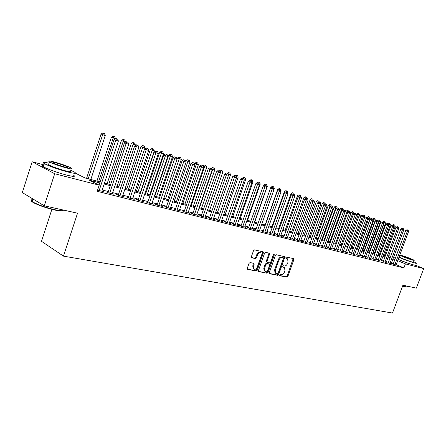 <?xml version="1.0" encoding="UTF-8"?>
<svg xmlns="http://www.w3.org/2000/svg" width="446" height="446" viewBox="0 0 446 446"><rect width="100%" height="100%" fill="white"/><g stroke="black" fill="none" stroke-linecap="round" stroke-linejoin="round"><path stroke-width="0.67" d="M279.642 275.009L279.876 275.756L286.906 277.139L287.887 276.347L293.864 259.695L293.546 258.624L286.566 257.058L285.869 257.61L285.97 258.306L287.592 258.847L288.049 262.025L287.553 263.424C286.778 265.203 285.713 266.05 284.364 265.955L283.45 265.766L282.753 266.318L282.848 267.003L284.526 267.567L284.949 270.689L284.448 272.082C283.678 273.861 282.613 274.708 281.259 274.63L280.344 274.452L279.642 275.009M411.363 264.244L410.682 264.093C406.406 262.817 402.749 261.445 399.716 259.968M250.095 262.532L249.024 263.357L247.285 268.286L247.407 269.267L256.155 271.079L257.208 270.259L263.363 252.888L263.212 251.873L254.566 249.871L253.501 250.691L251.388 256.662L251.767 257.794L255.413 258.574L256.472 257.755L257.509 254.811C258.457 252.865 259.594 252.235 260.921 252.927L261.317 255.647L257.264 267.093C256.277 269.089 255.112 269.707 253.774 268.949L253.44 266.318L254.12 264.406L253.986 263.413L250.095 262.532M415.722 265.253L423.7 268.587L416.33 288.161L402.922 285.189L392.491 313.042L63.455 256.121L77.537 213.182L44.31 205.835L54.691 173.734L32.151 161.781L43.987 164.897M423.7 268.587L405.42 263.887L397.715 260.637M99.787 182.905L89.495 180.234L99.196 185.174L97.172 191.306L403.909 267.935L405.42 263.887M99.196 185.174L54.691 173.734M269.289 272.657L269.64 273.738L277.652 275.316L278.655 274.513L284.687 257.649L284.537 256.651L276.397 254.772L275.377 255.569L269.289 272.657M258.451 271.319L267.059 273.231L258.814 271.603M268.815 253.072L268.838 253.93L269.523 254.265L269.373 253.25L265.643 252.358L264.595 253.166L258.446 270.505L258.569 271.48M269.523 254.265L267.037 261.261L267.171 262.254L269.713 262.856L270.739 262.047L273.32 254.805L274.173 254.309L274.279 255.017L268.085 272.417L267.059 273.231M393.171 264.093L396.093 264.98M388.237 262.856L391.187 263.748M383.231 261.596L386.203 262.488M378.141 260.313L381.14 261.217M372.973 259.009L375.995 259.918M367.716 257.688L370.765 258.602M362.369 256.344L365.447 257.264M356.939 254.978L360.045 255.904M351.42 253.59L354.548 254.515M345.801 252.174L348.962 253.111M340.092 250.736L343.275 251.678M334.283 249.275L337.494 250.223M328.373 247.786L327.331 247.524L329.025 248.271L331.618 248.74M322.363 246.276L321.298 246.008L322.993 246.761L325.63 247.235M316.242 244.737L315.16 244.464L316.855 245.216L319.542 245.696M310.015 243.165L308.911 242.892L310.611 243.65L313.348 244.135M303.676 241.57L302.555 241.292L304.256 242.05L307.038 242.546M297.22 239.948L296.077 239.658L297.783 240.427L301.68 241.403L300.615 240.929M290.647 238.292L289.487 238.002L291.188 238.772L295.157 239.77L294.076 239.279M283.957 236.609L282.77 236.313L284.476 237.082L288.517 238.097L287.414 237.601M277.139 234.891L275.929 234.59L277.635 235.365L281.755 236.402L280.634 235.889M270.192 233.147L268.966 232.834L270.666 233.615L274.864 234.668L273.721 234.15M263.112 231.363L261.863 231.05L263.564 231.831L267.845 232.907L266.68 232.372M255.904 229.551L254.627 229.227L256.327 230.013L260.687 231.106L259.5 230.565M248.55 227.7L247.246 227.371L248.952 228.162L253.395 229.277L252.185 228.72M241.052 225.81L239.725 225.481L241.431 226.273L245.958 227.41L244.726 226.836M233.409 223.886L232.059 223.546L233.76 224.344L238.376 225.503L237.121 224.918M225.615 221.924L224.232 221.578L225.932 222.376L230.643 223.563L229.367 222.961M217.665 219.923L216.254 219.571L217.949 220.374L222.76 221.578L221.456 220.965M209.548 217.882L208.115 217.52L209.804 218.328L214.71 219.56L213.383 218.93M201.269 215.797L199.802 215.429L201.492 216.238L206.498 217.497L205.143 216.851M192.817 213.673L191.317 213.294L193.006 214.108L198.119 215.39L196.731 214.727M184.187 211.499L182.659 211.114L184.343 211.928L189.561 213.244L188.151 212.558M175.378 209.285L173.817 208.89L175.49 209.709L180.825 211.047L179.381 210.345M166.375 207.016L164.78 206.615L166.453 207.435L171.9 208.806L170.428 208.087M157.182 204.703L155.554 204.296L157.215 205.115L162.784 206.515L161.279 205.773M147.788 202.339L146.121 201.921L147.777 202.746L153.469 204.173L151.93 203.415M138.182 199.925L136.482 199.496L138.132 200.321L143.946 201.782L142.374 201.001M128.364 197.45L126.625 197.015L128.264 197.846L134.213 199.34L132.607 198.531M118.324 194.924L116.545 194.478L118.179 195.309L124.256 196.837L122.622 196.006M108.055 192.343L106.237 191.88L107.854 192.717L114.076 194.278L112.403 193.436M403.909 267.935L396.215 264.651M393.378 263.541L391.449 263.056M388.449 262.298L386.465 261.796M383.437 261.033L381.397 260.514M378.353 259.745L376.251 259.215M373.179 258.44L371.022 257.894M367.928 257.113L365.709 256.55M362.587 255.764L360.307 255.184M357.157 254.393L354.81 253.796M351.638 252.994L349.224 252.386M346.024 251.577L343.543 250.953M340.309 250.134L337.761 249.492M334.506 248.667L331.88 248.004M328.596 247.173L325.898 246.493M322.586 245.657L319.81 244.954M316.465 244.113L313.616 243.388M310.243 242.54L307.305 241.799M303.904 240.935L300.888 240.177M297.449 239.307L294.349 238.521M290.881 237.646L287.687 236.843M284.186 235.956L280.902 235.126M277.373 234.234L273.995 233.381M270.427 232.477L266.953 231.602M263.352 230.694L259.773 229.79M256.143 228.87L252.458 227.939M248.79 227.014L245.005 226.055M241.297 225.119L237.395 224.137M233.654 223.19L229.64 222.175M225.86 221.222L221.729 220.179M217.91 219.209L213.656 218.139M209.798 217.163L205.416 216.054M201.52 215.072L197.009 213.929M193.068 212.937L188.424 211.761M184.443 210.757L179.654 209.548M175.635 208.533L170.701 207.284M166.637 206.258L161.552 204.97M157.444 203.934L152.203 202.612M148.05 201.564L142.648 200.198M138.45 199.133L132.88 197.729M128.632 196.658L122.89 195.203M118.591 194.121L112.671 192.622M108.328 191.529L102.218 189.985M97.562 190.13L103.662 191.663L101.944 190.804M51.875 209.347L41.5 241.308L63.455 256.121M44.31 205.835L22.3 192.566L32.151 161.781M75.469 173.182L85.08 177.987L100.116 181.907M384.781 254.627L385.723 254.878M388.734 255.669L390.713 256.194M393.707 256.98L395.63 257.487M59.881 173.182L55.945 171.911M390.233 257.487L388.355 256.695M385.495 255.491L384.603 255.112M104.503 183.055L110.602 184.644M114.94 185.776L120.855 187.32M125.142 188.435L130.879 189.935M135.116 191.039L140.674 192.488M144.872 193.581L150.263 194.991M154.411 196.073L159.64 197.439M163.743 198.503L168.817 199.83M172.875 200.89L177.798 202.172M181.812 203.22L186.595 204.469M190.565 205.506L195.203 206.715M199.133 207.741L203.638 208.912M207.529 209.927L211.906 211.07M215.752 212.073L220.001 213.182M223.814 214.175L227.939 215.251M231.708 216.238L235.717 217.28M239.452 218.256L243.343 219.27M247.045 220.235L250.825 221.222M254.488 222.18L258.162 223.139M261.791 224.082L265.359 225.013M268.949 225.949L272.422 226.858M275.979 227.783L279.352 228.664M282.875 229.584L286.154 230.437M289.649 231.351L292.832 232.182M296.295 233.085L299.389 233.894M302.817 234.786L305.828 235.572M309.229 236.458L312.155 237.222M315.523 238.103L318.366 238.844M321.705 239.714L324.476 240.439M327.782 241.297L330.475 242M333.753 242.858L336.368 243.538M339.618 244.386L342.166 245.049M345.388 245.891L347.863 246.538M351.058 247.374L353.466 247.998M356.633 248.823L358.974 249.437M362.119 250.256L364.393 250.847M367.51 251.661L369.723 252.241M372.811 253.044L374.963 253.607M378.03 254.41L380.126 254.956M383.164 255.748L385.199 256.277M388.221 257.063L390.2 257.582M394.866 259.533L392.943 259.037M389.949 258.256L387.964 257.743M384.948 256.957L382.913 256.428M379.869 255.642L377.779 255.095M374.712 254.298L372.555 253.741M369.466 252.938L367.253 252.364M364.131 251.555L361.857 250.964M358.712 250.145L356.371 249.537M353.204 248.717L350.796 248.088M347.596 247.262L345.126 246.616M341.898 245.779L339.356 245.116M336.1 244.274L333.485 243.594M330.202 242.741L327.515 242.044M324.203 241.186L321.432 240.466M318.098 239.597L315.25 238.861M311.882 237.986L308.955 237.222M305.555 236.341L302.544 235.56M299.11 234.668L296.016 233.866M292.554 232.963L289.365 232.137M285.875 231.229L282.597 230.381M279.068 229.461L275.695 228.586M272.132 227.661L268.665 226.763M265.069 225.827L261.501 224.901M257.872 223.959L254.198 223.006M250.535 222.052L246.75 221.071M243.053 220.112L239.156 219.097M235.421 218.127L231.413 217.09M227.638 216.109L223.513 215.039M219.7 214.047L215.451 212.943M211.605 211.945L207.228 210.807M203.337 209.798L198.832 208.628M194.902 207.607L190.258 206.403M186.283 205.366L181.505 204.129M177.491 203.086L172.563 201.804M168.504 200.75L163.426 199.434M159.322 198.37L154.093 197.009M149.945 195.933L144.549 194.528M140.356 193.441L134.798 191.997M130.555 190.894L124.819 189.405M120.531 188.296L114.616 186.757M110.279 185.631L104.174 184.047M269.317 253.211L269.027 254.025M112.448 193.447L112.32 193.837M102.045 190.827L101.911 191.222M283.846 267.232L283.216 266.931L283.846 267.232M282.725 266.825L283.216 266.931M287.018 258.574L286.326 258.245L287.007 258.574M285.847 258.139L286.326 258.245M279.614 275.494L286.226 276.799L287.213 276.007L293.167 258.541M269.289 273.454L276.977 274.976L277.981 274.173L284.002 257.32L283.985 256.478M277.379 273.861L278.087 273.298L283.383 258.474L283.282 257.777L282.179 257.498C280.813 257.387 279.731 258.234 278.945 260.04L275.316 270.22L275.712 273.32L277.379 273.861M282.597 257.448L283.149 257.71L282.597 257.448M275.037 272.98L275.712 273.32L275.037 272.98L274.636 269.88L278.265 259.706C279.051 257.905 280.127 257.058 281.493 257.169L282.463 257.381M268.838 253.93L266.357 260.921L266.714 262.025M266.379 272.88L267.41 272.071L273.649 254.348M264.461 268.503L264.796 271.112C266.095 271.82 267.221 271.201 268.174 269.256L269.59 265.286L269.456 264.294L266.914 263.703L265.883 264.511L264.461 268.503L263.787 268.157L264.121 270.767L264.734 271.079M268.776 263.96L269.239 264.188L268.776 263.96M263.787 268.157L265.203 264.171L266.234 263.363L268.559 263.848M253.099 268.598L253.774 268.949L253.099 268.598L252.765 265.972L253.423 263.218M260.313 252.631L260.241 252.592C258.914 251.901 257.777 252.531 256.829 254.476L257.509 254.811M251.41 257.52L254.727 258.228L255.792 257.414L256.829 254.476M247.296 269.111L255.48 270.728L256.534 269.908L262.677 252.559L262.649 251.689M384.262 256.032L395.251 226.378L394.041 225.999L393.785 226.696M394.782 225.029L393.645 224.628L394.782 225.029L395.251 226.378M394.303 224.879L394.041 225.999L393.467 225.776M392.653 225.224L393.645 224.628M394.827 264.801L407.376 231.112L408.575 231.485L396.048 265.108M393.121 264.227L405.687 230.465L407.376 231.112L407.627 229.969L408.107 230.119L406.947 229.707L407.627 229.969M406.947 229.707L405.687 230.465M408.575 231.485L408.107 230.119M407.276 287.023L402.56 286.165M402.638 285.958L405.748 286.806L407.599 286.834M398.941 257.336C404.444 259.689 409.684 261.585 414.668 263.023C416.207 263.419 416.754 263.441 416.308 263.084L413.682 261.752M399.61 256.595L399.259 256.489M398.206 259.31C403.702 261.674 408.943 263.569 413.927 264.996C415.466 265.387 416.018 265.403 415.577 265.041M414.156 260.481L413.548 262.103L412.355 262.058C409.066 261.228 400.218 257.855 399.41 257.13L399.477 256.941M413.035 260.247L414.223 260.302C413.381 259.578 404.65 256.26 401.316 255.396L400.079 255.324C400.898 256.037 409.746 259.405 413.035 260.247M403.379 256.249L411.703 259.416L403.379 256.249M62.853 210.618C62.117 211.22 59.39 211.019 54.674 210.01C46.334 208.042 39.376 205.656 33.807 202.852C30.941 201.241 30.551 200.354 32.636 200.193M34.242 199.763C30.852 199.479 30.172 200.081 32.196 201.564L33.589 202.412C39.304 205.283 46.429 207.725 54.981 209.748C60.544 210.925 63.371 211.03 63.455 210.066M49.132 163.214C43.429 161.926 41.846 162.076 44.383 163.665C49.684 166.352 57.322 169.084 67.29 171.855C74.711 173.706 77.074 173.762 74.387 172.022L70.44 170.143M43.792 165.494C41.734 165.31 41.589 165.75 43.368 166.815C48.664 169.536 56.296 172.262 66.27 175.005C73.69 176.828 76.065 176.856 73.389 175.088M70.217 170.84C72.157 172.1 70.446 172.061 65.071 170.712C57.896 168.716 52.411 166.754 48.614 164.825C47.343 164.072 47.438 163.766 48.904 163.911M66.008 167.824C71.377 169.19 73.088 169.251 71.137 168.003C67.441 166.129 62.011 164.178 54.852 162.149C49.322 160.722 47.549 160.649 49.545 161.931C53.347 163.844 58.839 165.806 66.008 167.824M56.798 163.141C53.258 162.227 52.121 162.182 53.403 163.007C55.839 164.234 59.374 165.494 63.99 166.798C67.469 167.685 68.578 167.724 67.318 166.921C64.921 165.706 61.414 164.446 56.798 163.141M379.334 254.75L390.389 224.856L389.163 224.472L378.091 254.421M389.921 223.496L388.773 223.089L389.921 223.496L390.389 224.856M389.43 223.34L389.163 224.472L388.388 224.171M387.758 223.697L388.773 223.089M374.328 253.44L385.455 223.307L384.207 222.916L373.068 253.111M384.976 221.941L383.822 221.528L384.976 221.941L385.455 223.307M384.48 221.785L384.207 222.916L383.231 222.543M382.785 222.153L383.822 221.528M369.243 252.118L380.438 221.74L379.172 221.339L367.961 251.778M379.959 220.357L378.793 219.945L379.959 220.357L380.438 221.74M379.451 220.196L379.172 221.339L377.985 220.881M377.734 220.58L378.793 219.945M364.081 250.769L375.342 220.14L374.055 219.739L362.776 250.429M374.857 218.752L373.681 218.334L374.857 218.752L375.342 220.14M374.345 218.59L374.055 219.739L372.65 219.198M359.989 256.054L373.079 220.419L372.572 218.975L371.351 218.54L372.572 218.975L373.681 218.334M389.899 263.564L402.526 229.601L403.747 229.98L391.142 263.876M388.193 262.989L400.837 228.949L402.526 229.601L402.783 228.447L403.273 228.603L402.108 228.19L402.783 228.447M402.108 228.19L400.837 228.949M403.747 229.98L403.273 228.603M384.898 262.309L397.603 228.062L398.841 228.452L386.152 262.627M383.181 261.73L395.903 227.41L397.603 228.062L397.865 226.908L398.362 227.059L397.185 226.646L397.865 226.908M397.185 226.646L395.903 227.41M398.841 228.452L398.362 227.059M379.808 261.033L392.597 226.507L393.851 226.897L381.09 261.35M378.091 260.453L390.891 225.849L392.597 226.507L392.865 225.336L393.366 225.498L392.185 225.074L392.865 225.336M392.185 225.074L390.891 225.849M393.851 226.897L393.366 225.498M374.64 259.734L387.507 224.918L388.784 225.319L375.945 260.057M372.917 259.154L385.801 224.26L387.507 224.918L387.786 223.741L388.299 223.903L387.1 223.479L387.786 223.741M387.1 223.479L385.801 224.26M388.784 225.319L388.299 223.903M358.835 249.398L370.163 218.518L368.853 218.111L357.508 249.052M369.673 217.118L368.491 216.695L369.673 217.118L370.163 218.518M369.149 216.951L368.853 218.111L367.225 217.481M367.22 217.458L368.491 216.695M369.388 258.412L382.333 223.307L383.638 223.714L370.71 258.747M367.66 257.833L380.628 222.649L382.333 223.307L382.623 222.125L383.142 222.286L381.938 221.863L382.623 222.125M381.938 221.863L380.628 222.649M383.638 223.714L383.142 222.286M364.627 217.615L364.9 216.873L361.823 216.059M363.875 215.29L363.211 215.033L363.875 215.29L363.574 216.455L352.156 247.658M364.404 215.457L364.9 216.873M361.912 215.814L363.211 215.033M364.048 257.074L377.076 221.668L378.398 222.08L365.391 257.409M362.319 256.495L375.365 221.01L377.076 221.668L377.372 220.48L377.901 220.642L376.686 220.213L377.372 220.48M376.686 220.213L375.365 221.01M378.398 222.08L377.901 220.642M359.353 215.736L359.554 215.195L356.538 214.13L356.348 214.66M358.512 213.601L357.848 213.344L358.512 213.601L358.199 214.771L346.709 246.237M359.052 213.768L359.554 215.195M356.538 214.13L357.848 213.344M373.079 220.419L370.018 219.337L356.884 255.129M358.623 255.709L372.036 218.802M371.351 218.54L370.018 219.337M353.996 213.818L354.113 213.495L351.08 212.419L350.779 213.244M353.059 211.883L352.396 211.627L353.059 211.883L352.741 213.065L341.179 244.793M353.611 212.056L354.113 213.495M351.08 212.419L352.396 211.627M353.104 254.32L366.3 218.306L367.666 218.735L354.492 254.672M351.359 253.741L364.577 217.642L366.3 218.306L366.606 217.102L367.153 217.274L365.921 216.834L366.606 217.102M365.921 216.834L364.577 217.642M367.666 218.735L367.153 217.274M348.549 211.867L345.522 210.679L333.825 242.875M347.518 210.133L346.854 209.876L347.518 210.133L347.189 211.326L335.554 243.326M348.075 210.311L348.588 211.761M345.522 210.679L346.854 209.876M342.863 209.971L339.874 208.906L328.105 241.381M341.881 208.36L341.212 208.098L341.881 208.36L341.547 209.559L329.839 241.838M342.45 208.538L342.941 209.927M339.874 208.906L341.212 208.098M336.947 208.115L334.132 207.111L322.291 239.864M336.15 206.554L335.481 206.292L336.15 206.554L335.805 207.758L324.025 240.316M336.73 206.732L337.17 207.981M334.132 207.111L335.481 206.292M330.926 206.23L328.289 205.277L316.37 238.32M330.324 204.714L329.65 204.458L330.324 204.714L329.968 205.929L318.11 238.777M330.91 204.898L331.3 206.007M328.289 205.277L329.65 204.458M324.8 204.313L322.352 203.415L310.355 236.754M324.393 202.846L323.718 202.584L324.393 202.846L324.025 204.067L312.094 237.205M324.989 203.036L325.368 204.112M322.352 203.415L323.718 202.584M318.561 202.356L316.303 201.52L304.228 235.154M318.355 200.945L317.686 200.683L318.355 200.945L317.736 202.852M318.968 201.135L319.353 202.228M316.303 201.52L317.686 200.683M312.206 200.365L310.154 199.596L298 233.531M312.217 199.011L311.548 198.749L312.217 199.011L311.676 200.689M312.836 199.206L313.226 200.304M310.154 199.596L311.548 198.749M305.739 198.342L303.893 197.634L291.662 231.875M305.967 197.043L305.298 196.781L305.967 197.043L305.504 198.481M306.597 197.238L306.999 198.364M303.893 197.634L305.298 196.781M299.149 196.273L297.521 195.632L285.206 230.192M300.247 195.236L298.937 194.774L300.247 195.236L300.66 196.396M299.221 196.234L299.606 195.036M297.521 195.632L298.937 194.774M292.459 194.161L291.032 193.603L278.639 228.48M293.786 193.202L292.459 192.733L293.786 193.202L294.209 194.389M292.821 193.943L293.133 192.995M291.032 193.603L292.459 192.733M285.635 192.009L284.425 191.529L271.954 226.735M287.676 192.984L287.553 192.644M287.202 191.128L285.864 190.654L287.202 191.128L287.77 192.717M286.232 191.836L286.538 190.916M284.425 191.529L285.864 190.654M278.689 189.812L277.696 189.422L265.141 224.957M280.868 191.206L281.075 190.615L280.601 190.47M280.501 189.015L279.151 188.535L280.501 189.015L281.075 190.615M279.508 189.723L279.826 188.803M277.696 189.422L279.151 188.535M347.49 252.91L360.769 216.583L362.163 217.018L348.9 253.267M345.745 252.336L359.047 215.92L360.769 216.583L361.087 215.368L361.645 215.546L360.401 215.106L361.087 215.368M360.401 215.106L359.047 215.92M362.163 217.018L361.645 215.546M341.781 251.477L355.15 214.833L356.56 215.273L343.219 251.839M340.03 250.903L353.422 214.164L355.15 214.833L355.473 213.612L356.042 213.785L354.787 213.344L355.473 213.612M354.787 213.344L353.422 214.164M356.56 215.273L356.042 213.785M335.972 250.022L349.43 213.049L350.868 213.5L337.438 250.384M334.221 249.442L347.702 212.38L349.43 213.049L349.764 211.817L350.339 212.001L349.073 211.549L349.764 211.817M349.073 211.549L347.702 212.38M350.868 213.5L350.339 212.001M330.068 248.534L343.61 211.237L345.07 211.694L331.551 248.907M328.312 247.959L341.876 210.562L343.61 211.237L343.955 209.999L344.541 210.178L343.264 209.726L343.955 209.999M343.264 209.726L341.876 210.562M345.07 211.694L344.541 210.178M324.058 247.028L337.689 209.391L339.177 209.854L325.569 247.407M322.296 246.448L335.955 208.717L337.689 209.391L338.046 208.143L338.642 208.327L337.349 207.875L338.046 208.143M337.349 207.875L335.955 208.717M339.177 209.854L338.642 208.327M317.937 245.49L331.662 207.513L333.179 207.987L319.481 245.874M316.175 244.915L329.923 206.838L331.662 207.513L332.025 206.253L332.632 206.442L331.333 205.985L332.025 206.253M331.333 205.985L329.923 206.838M333.179 207.987L332.632 206.442M311.715 243.923L325.524 205.6L327.069 206.08L313.282 244.319M309.948 243.354L323.79 204.92L325.524 205.6L325.903 204.335L326.522 204.53L325.206 204.062L325.903 204.335M325.206 204.062L323.79 204.92M327.069 206.08L326.522 204.53M305.376 242.334L319.28 203.655L320.852 204.145L306.971 242.735M303.609 241.76L317.541 202.975L319.28 203.655L319.671 202.378L320.295 202.573L318.974 202.105L319.671 202.378M318.974 202.105L317.541 202.975M320.852 204.145L320.295 202.573M298.92 240.712L312.919 201.676L314.519 202.172L300.548 241.119M297.153 240.143L311.18 200.99L312.919 201.676L313.321 200.388L313.962 200.589L312.624 200.115L313.321 200.388M312.624 200.115L311.18 200.99M314.519 202.172L313.962 200.589M292.353 239.062L306.447 199.652L308.075 200.165L294.003 239.48M290.575 238.493L304.702 198.972L306.447 199.652L306.854 198.358L307.506 198.565L306.157 198.085L306.854 198.358M306.157 198.085L304.702 198.972M308.075 200.165L307.506 198.565M285.657 237.383L299.846 197.6L301.507 198.119L287.341 237.802M283.885 236.815L298.101 196.915L299.846 197.6L300.269 196.296L300.933 196.502L299.573 196.023L300.269 196.296M299.573 196.023L298.101 196.915M301.507 198.119L300.933 196.502M278.839 235.666L293.128 195.504L294.817 196.034L280.556 236.101M277.061 235.103L291.383 194.818L293.128 195.504L293.563 194.188L294.237 194.4L292.86 193.915L293.563 194.188M292.86 193.915L291.383 194.818M294.817 196.034L294.237 194.4M271.603 187.576L270.845 187.275L270.505 188.245M273.928 189.399L274.257 188.48L273.515 188.251M273.677 186.863L272.311 186.383L273.677 186.863L274.257 188.48M272.657 187.576L272.985 186.645M270.845 187.275L272.311 186.383M264.383 185.296L263.865 185.09L263.631 185.753M254.666 222.225L267.305 186.305L266.295 185.988M266.719 184.672L265.342 184.187L266.719 184.672L267.305 186.305M265.677 185.402L266.017 184.449M263.865 185.09L265.342 184.187M257.024 182.966L256.634 183.206M247.502 220.357L260.23 184.087L258.931 183.68M259.633 182.442L258.245 181.951L259.633 182.442L260.23 184.087M258.557 183.195L258.92 182.213M256.751 182.86L258.245 181.951M249.504 180.591L251.009 179.666L252.414 180.162L251.009 179.666M240.204 218.451L253.016 181.829L251.421 181.332M251.293 180.976L251.683 179.933M252.414 180.162L253.016 181.829M271.898 233.921L286.282 193.369L288.005 193.91L273.643 234.362M270.114 233.364L284.531 192.683L286.282 193.369L286.728 192.048L287.414 192.259L286.025 191.769L286.728 192.048M286.025 191.769L284.531 192.683M288.005 193.91L287.414 192.259M264.818 232.143L279.302 191.195L281.058 191.741L266.602 232.595M263.034 231.585L277.551 190.503L279.302 191.195L279.759 189.862L280.462 190.08L279.062 189.583L279.759 189.862M279.062 189.583L277.551 190.503M281.058 191.741L280.462 190.08M257.604 230.331L272.188 188.976L273.978 189.539L259.421 230.788M255.82 229.779L270.443 188.284L272.188 188.976L272.662 187.632L273.376 187.861L271.96 187.359L272.662 187.632M271.96 187.359L270.443 188.284M273.978 189.539L273.376 187.861M250.251 228.486L264.935 186.718L266.764 187.287L252.101 228.954M248.467 227.934L263.19 186.027L264.935 186.718L265.42 185.363L266.15 185.592L265.42 185.363M264.723 185.084L263.19 186.027M266.764 187.287L266.15 185.592M232.762 216.511L245.662 179.526L243.784 178.991M245.055 177.843L243.639 177.346L245.055 177.843L245.662 179.526M244.308 177.608L243.761 178.93M242.418 178.088L243.639 177.346M242.758 226.601L257.543 184.415L259.405 184.995L244.642 227.075M240.968 226.055L255.798 183.719L257.543 184.415L258.044 183.05L258.786 183.284L258.044 183.05M257.342 182.771L255.798 183.719M259.405 184.995L258.786 183.284M225.18 214.532L238.164 177.179L236.269 176.583L236.129 176.984M237.551 175.479L236.118 174.977L237.551 175.479L238.164 177.179M236.793 175.239L236.269 176.583L235.934 176.449M234.891 175.73L236.118 174.977M235.109 224.684L250 182.063L251.901 182.654L237.038 225.169M233.325 224.137L248.255 181.366L250 182.063L250.518 180.686L251.276 180.925L250.518 180.686M249.816 180.413L248.255 181.366M251.901 182.654L251.276 180.925M217.447 212.519L230.521 174.782L228.586 174.18L228.319 174.949M229.902 173.07L228.452 172.557L229.902 173.07L230.521 174.782M229.127 172.825L228.586 174.18L227.951 173.923M227.209 173.327L228.452 172.557M227.315 222.727L242.306 179.666L244.246 180.268L229.277 223.217M225.525 222.186L240.561 178.969L242.306 179.666L242.841 178.277L243.616 178.523L242.841 178.277M242.139 178.004L240.561 178.969M244.246 180.268L243.616 178.523M209.564 210.462L222.727 172.346L220.753 171.727L207.568 209.938M222.097 170.612L220.636 170.093L222.097 170.612L222.727 172.346M221.311 170.361L220.753 171.727L219.8 171.342M219.354 170.885L220.636 170.093M219.36 220.725L234.462 177.218L236.436 177.837L221.361 221.227M217.57 220.19L232.717 176.521L234.462 177.218L235.009 175.824L235.795 176.07L235.009 175.824M234.306 175.546L232.717 176.521M236.436 177.837L235.795 176.07M201.52 208.36L214.777 169.854L212.764 169.224L199.485 207.83M214.136 168.103L212.664 167.579L214.136 168.103L214.777 169.854M213.333 167.847L212.764 169.224L211.476 168.705M211.337 168.398L212.664 167.579M211.242 218.685L226.451 174.726L228.469 175.35L213.288 219.203M209.453 218.161L224.712 174.024L226.451 174.726L227.014 173.316L227.822 173.566L227.014 173.316M226.317 173.037L224.712 174.024M228.469 175.35L227.822 173.566M193.319 206.219L206.665 167.311L204.614 166.67L191.245 205.678M206.019 165.544L204.53 165.02L206.019 165.544L206.665 167.311M205.199 165.288L204.614 166.67L202.98 166.012M202.969 165.979L204.53 165.02M202.958 216.605L218.278 172.178L220.335 172.819L205.043 217.13M201.168 216.087L216.539 171.476L218.278 172.178L218.858 170.757L219.677 171.013L218.858 170.757M218.161 170.478L216.539 171.476M220.335 172.819L219.677 171.013M184.951 204.039L198.386 164.719L194.623 163.392L194.489 163.782M196.898 162.667L197.734 162.935L196.229 162.4L196.898 162.667L182.827 203.488M197.734 162.935L198.386 164.719M194.623 163.392L196.229 162.4M194.501 214.481L209.932 169.575L212.034 170.233L196.636 215.017M192.717 213.969L208.193 168.872L209.932 169.575L210.529 168.142L211.371 168.41L210.529 168.142M209.832 167.863L208.193 168.872M212.034 170.233L211.371 168.41M176.404 201.809L189.94 162.076L186.138 160.733L185.848 161.58M188.418 159.997L189.277 160.27L187.755 159.729L188.418 159.997L174.241 201.246M189.277 160.27L189.94 162.076M186.138 160.733L187.755 159.729M185.87 212.313L201.408 166.921L203.554 167.59L188.045 212.859M184.087 211.805L199.674 166.219L201.408 166.921L202.021 165.477L202.88 165.745L202.021 165.477M201.33 165.198L199.674 166.219M203.554 167.59L202.88 165.745M167.685 199.535L181.316 159.373L177.475 158.012L163.754 198.509M179.771 157.271L180.641 157.55L179.108 157.003L179.771 157.271L165.477 198.961M180.641 157.55L181.316 159.373M177.475 158.012L179.108 157.003M177.051 210.099L192.705 164.206L194.896 164.892L179.275 210.657M175.267 209.598L190.977 163.504L192.705 164.206L193.335 162.751L194.216 163.03L193.335 162.751M192.644 162.472L190.977 163.504M194.896 164.892L194.216 163.03M158.787 197.216L172.507 156.613L168.627 155.241L154.812 196.179M170.935 154.489L171.827 154.768L170.272 154.221L170.935 154.489L156.529 196.625M171.827 154.768L172.507 156.613M168.627 155.241L170.272 154.221M168.047 207.836L183.813 161.435L186.054 162.132L170.316 208.405M166.263 207.345L182.091 160.733L183.813 161.435L184.466 159.969L185.363 160.253L184.466 159.969M183.774 159.69L182.091 160.733M186.054 162.132L185.363 160.253M149.694 194.841L163.515 153.798L159.59 152.409L145.675 193.793M161.915 151.646L162.823 151.93L161.257 151.378L161.915 151.646L147.392 194.239M162.823 151.93L163.515 153.798M159.59 152.409L161.257 151.378M158.848 205.528L174.726 158.603L177.017 159.317L161.168 206.108M157.07 205.043L173.009 157.901L174.726 158.603L175.401 157.126L176.315 157.416L175.401 157.126M174.715 156.847L173.009 157.901M177.017 159.317L176.315 157.416M140.406 192.421L154.327 150.921L150.358 149.516L136.348 191.362M152.699 148.741L153.63 149.036L152.041 148.473L152.699 148.741L138.054 191.808M153.63 149.036L154.327 150.921M150.358 149.516L152.041 148.473M149.443 203.164L165.444 155.71L167.78 156.44L151.813 203.761M147.671 202.69L163.727 155.007L165.444 155.71L166.135 154.221L167.072 154.511L166.135 154.221M165.449 153.942L163.727 155.007M167.78 156.44L167.072 154.511M144.604 148.986L144.939 147.983L140.925 146.561L126.82 188.875M143.278 145.775L144.231 146.071L142.625 145.507L143.278 145.775L128.515 189.316M144.231 146.071L144.939 147.983M140.925 146.561L142.625 145.507M139.832 200.75L155.949 152.749L158.341 153.496L142.257 201.358M138.059 200.287L154.244 152.047L155.949 152.749L156.663 151.25L157.622 151.551L156.663 151.25M155.977 150.971L154.244 152.047M158.341 153.496L157.622 151.551M135.132 145.613L135.344 144.978L131.286 143.54L117.081 186.333M133.655 142.742L134.625 143.049L133.003 142.475L133.655 142.742L118.77 186.774M134.625 143.049L135.344 144.978M131.286 143.54L133.003 142.475M130.009 198.28L146.238 149.728L148.685 150.486L132.484 198.905M128.236 197.829L144.543 149.025L146.238 149.728L146.979 148.211L147.955 148.518L146.979 148.211M146.299 147.933L144.543 149.025M148.685 150.486L147.955 148.518M125.454 142.151L121.435 140.451L107.124 183.735M123.815 139.637L124.808 139.955L123.168 139.375L123.815 139.637L108.807 184.176M124.808 139.955L125.538 141.906M121.435 140.451L123.168 139.375M119.957 195.755L136.314 146.634L138.817 147.409L122.494 196.396M118.196 195.315L134.62 145.931L136.314 146.634L137.073 145.106L138.07 145.418L137.073 145.106M136.398 144.827L134.62 145.931M138.817 147.409L138.07 145.418M115.375 138.723L111.361 137.296L96.944 181.082M113.752 136.47L114.773 136.788L113.111 136.203L113.752 136.47L98.622 181.516M114.773 136.788L115.469 138.661M111.361 137.296L113.111 136.203M109.683 193.174L126.157 143.467L128.716 144.264L112.269 193.826M107.926 192.733L124.473 142.765L126.157 143.467L126.937 141.928L127.963 142.246L126.937 141.928M126.263 141.65L124.473 142.765M128.716 144.264L127.963 142.246M90.828 179.487L105.25 135.551L101.052 134.068L86.535 178.367M103.461 133.226L104.503 133.555L102.825 132.958L103.461 133.226L102.652 134.737L88.202 178.801M104.503 133.555L105.25 135.551M101.052 134.068L102.825 132.958M99.163 190.531L115.759 140.228L118.38 141.042L101.816 191.2M99.062 185.107L114.087 139.526L115.759 140.228L116.568 138.673L117.616 139.001L116.568 138.673M115.899 138.394L114.087 139.526M118.38 141.042L117.616 139.001M293.178 259.371L293.864 259.695M287.213 276.007L287.887 276.347M286.226 276.799L286.906 277.139M284.002 257.32L284.687 257.649M277.981 274.173L278.655 274.513M276.977 274.976L277.652 275.316M281.493 257.169L282.179 257.498M278.265 259.706L278.945 260.04M274.636 269.88L275.316 270.22M266.357 260.921L267.037 261.261M273.593 254.688L274.279 255.017M267.41 272.071L268.085 272.417M266.234 263.363L266.914 263.703M265.203 264.171L265.883 264.511M253.44 264.06L254.12 264.406M252.765 265.972L253.44 266.318M255.792 257.414L256.472 257.755M254.727 258.228L255.413 258.574M262.677 252.559L263.363 252.888M256.534 269.908L257.208 270.259M255.48 270.728L256.155 271.079M266.491 261.913L267.171 262.254M264.121 270.767L264.796 271.112M399.41 257.13L400.079 255.324M33.01 199.022L32.196 201.564M67.134 167.473L67.318 166.921M48.614 164.825L49.545 161.931M44.383 163.665L43.368 166.815M33.807 202.852L33.589 202.412"/></g></svg>
